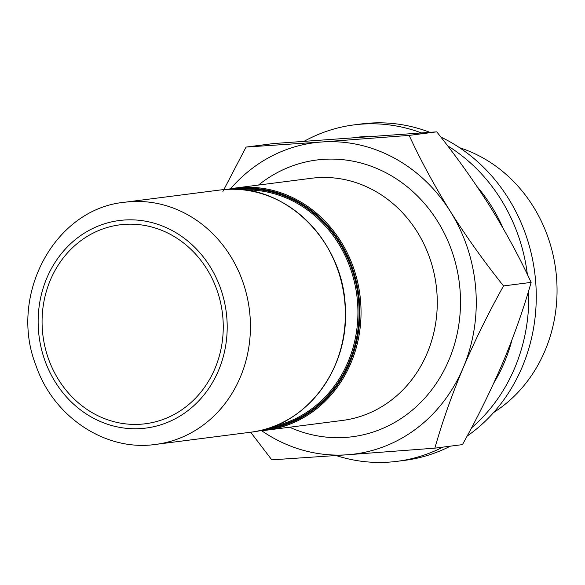 <?xml version="1.0" encoding="UTF-8"?>
<svg xmlns="http://www.w3.org/2000/svg" width="585" height="585" viewBox="0 0 585 585"><rect width="100%" height="100%" fill="white"/><g stroke="black" fill="none" stroke-linecap="round" stroke-linejoin="round"><path stroke-width="0.88" d="M261.627 430.699A156.948 141.541 -97.3 0 0 347.314 454.772L271.791 459.847L250.651 432.22M222.892 191.434L246.073 147.076L321.596 142.001A156.948 141.541 -97.3 0 0 230.563 188.765M434.852 448.154L347.314 454.772A156.948 141.541 -97.3 0 0 463.188 367.811C451.649 395.438 442.202 422.216 434.852 448.154L462.45 444.615C477.499 417.631 490.947 390.334 502.8 362.729C514.339 335.103 523.78 308.324 531.129 282.387C519.553 257.312 505.82 231.967 489.937 206.344C473.696 180.714 455.956 155.881 436.739 131.844L273.67 143.537L246.073 147.076M321.596 142.001L409.142 135.391C420.717 160.458 434.443 185.803 450.333 211.426A156.948 141.541 -97.3 0 0 321.596 142.001M503.531 285.926C488.482 312.909 475.035 340.199 463.188 367.811A156.948 141.541 -97.3 0 0 450.333 211.426C466.574 237.057 484.314 261.89 503.531 285.926L531.129 282.387M124.451 224.384A100.276 90.426 -97.3 0 0 119.896 224.837A100.276 90.426 -97.3 0 0 42.976 335.812A100.276 90.426 -97.3 0 0 145.438 423.752A100.276 90.426 -97.3 0 0 222.651 315.3A100.276 90.426 -97.3 0 0 124.451 224.384M409.142 135.391L436.739 131.844M493.572 412.571A144.956 130.726 -97.3 0 0 555.75 269.977A144.956 130.726 -97.3 0 0 459.569 147.712M367.409 136.48A156.948 141.541 -97.3 0 0 362.707 136.729A156.948 141.541 -97.3 0 0 358.064 137.146M493.901 382.846A156.948 141.541 -97.3 0 0 511.933 340.002M503.041 228.187A156.948 141.541 -97.3 0 0 477.258 186.871M429.756 132.283A169.591 152.941 -97.3 0 0 369.142 123.172A169.591 152.941 -97.3 0 0 361.442 123.94L353.969 124.897A169.591 152.941 -97.3 0 0 304.383 141.153M336.178 455.561A169.591 152.941 -97.3 0 0 397.156 461.324L404.63 460.366A169.591 152.941 -97.3 0 0 450.348 446.165M467.101 436.11A169.591 152.941 -97.3 0 0 535.546 280.164A169.591 152.941 -97.3 0 0 440.827 137.044M421.193 132.832A169.591 152.941 -97.3 0 0 361.669 124.13A169.591 152.941 -97.3 0 0 353.969 124.897M397.156 461.324A169.591 152.941 -97.3 0 0 442.874 447.13M471.525 427.854A169.591 152.941 -97.3 0 0 528.664 290.708M527.37 274.475A169.591 152.941 -97.3 0 0 447.591 145.782M289.59 427.225A139.508 125.812 -97.3 0 0 459.335 320.953A139.508 125.812 -97.3 0 0 323.03 159.383A139.508 125.812 -97.3 0 0 258.497 185.065M258.409 430.904A122.075 110.09 -97.3 0 0 266.299 430.216L342.525 420.425A122.075 110.09 -97.3 0 0 436.534 288.398A122.075 110.09 -97.3 0 0 316.982 177.716A122.075 110.09 -97.3 0 0 311.439 178.271L235.207 188.056A122.075 110.09 -97.3 0 0 227.404 189.379M258.409 430.911L266.299 430.216A122.075 110.09 -97.3 0 0 360.301 298.182A122.075 110.09 -97.3 0 0 240.749 187.5A122.075 110.09 -97.3 0 0 235.207 188.056L227.397 189.379M263.696 429.646A121.197 109.3 -97.3 0 0 359.263 299.483A121.197 109.3 -97.3 0 0 240.45 188.421A121.197 109.3 -97.3 0 0 232.837 189.262M269.085 428.037A120.327 108.517 -97.3 0 0 358.152 296.5A120.327 108.517 -97.3 0 0 240.523 189.291A120.327 108.517 -97.3 0 0 238.461 189.46M274.621 426.034A119.457 107.728 -97.3 0 0 356.857 295.513A119.457 107.728 -97.3 0 0 244.318 190.001M224.881 189.533L225.064 189.518C285.904 183.259 344.923 242.402 345.362 310.028C348.484 370.459 304.968 426.575 250.599 432.227A122.075 110.09 -97.3 0 0 344.609 300.2A122.075 110.09 -97.3 0 0 225.057 189.518A122.075 110.09 -97.3 0 0 219.514 190.074L124.598 202.256C54.537 208.823 8.482 295.293 35.78 364.996C53.067 416.615 105.271 451.81 155.683 444.41A122.075 110.09 -97.3 0 0 249.693 312.383A122.075 110.09 -97.3 0 0 130.141 201.701A122.075 110.09 -97.3 0 0 124.598 202.256M124.093 220.04A104.635 94.36 -97.3 0 0 55.421 382.268A104.635 94.36 -97.3 0 0 218.483 370.576A104.635 94.36 -97.3 0 0 124.093 220.04M250.599 432.227L155.683 444.41"/></g></svg>
